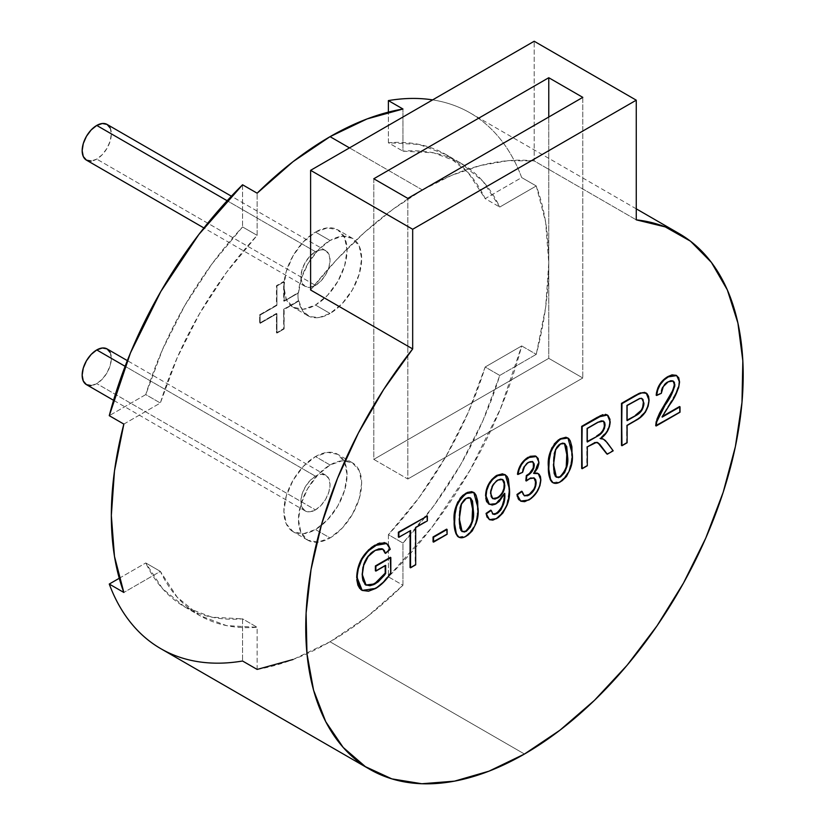 <?xml version="1.0" encoding="UTF-8"?>
<svg xmlns="http://www.w3.org/2000/svg" width="825" height="825" viewBox="0 0 825 825"><rect width="100%" height="100%" fill="white"/><g stroke="black" fill="none" stroke-linecap="round" stroke-linejoin="round"><path stroke-width="0.62" stroke-dasharray="4.12 3.09" d="M315.47 476.211L125.111 366.31L315.47 476.211L309.891 480.717L305.157 487.101L302.002 494.381L300.888 501.466L302.002 507.272L305.157 510.912A20.625 11.901 -60 0 1 302.002 494.381A20.625 11.901 -60 0 1 315.47 476.211A20.625 11.901 -60 0 1 325.782 475.19L321.049 474.272L315.47 476.211M315.47 509.891A20.625 11.901 -60 0 1 305.157 510.912L309.891 511.83L315.47 509.891L321.049 505.385L325.782 499.001L328.938 491.721L330.052 484.636L328.938 478.83L325.782 475.19A20.625 11.901 -60 0 1 328.938 491.721A20.625 11.901 -60 0 1 315.47 509.891L96.752 383.615L315.47 509.891M86.439 384.636A20.625 11.901 120 0 0 96.752 383.615A20.625 11.901 120 0 0 110.22 365.434A20.625 11.901 120 0 0 107.054 348.913M330.052 464.991L315.47 456.565A44.684 25.792 120 0 0 286.285 495.938A44.684 25.792 120 0 0 293.133 531.743A44.684 25.792 120 0 0 315.47 529.537L330.052 537.952A44.684 25.792 -60 0 1 307.715 540.158A44.684 25.792 -60 0 1 300.867 504.364A44.684 25.792 -60 0 1 330.052 464.991L317.965 474.746L307.715 488.575L300.867 504.364L298.454 519.709L300.867 532.28L307.715 540.158L317.965 542.149L330.052 537.952L342.138 528.196L352.388 514.367L359.236 498.578L361.649 483.233L359.236 470.652L352.388 462.773L342.138 460.783L330.052 464.991A44.684 25.792 -60 0 1 352.388 462.773A44.684 25.792 -60 0 1 359.236 498.578A44.684 25.792 -60 0 1 330.052 537.952L315.47 529.537L303.383 533.734L293.133 531.743L286.285 523.865L283.872 511.294L286.285 495.938L293.133 480.15L303.383 466.331L315.47 456.565L327.556 452.368L337.807 454.358L344.654 462.237L347.067 474.808L344.654 490.163L337.807 505.952L327.556 519.771L315.47 529.537A44.684 25.792 120 0 0 344.654 490.163A44.684 25.792 120 0 0 337.807 454.358A44.684 25.792 120 0 0 315.47 456.565L330.052 464.991M160.813 648.677A309.323 178.582 120 0 0 242.56 661.011L257.142 669.426A309.323 178.582 120 0 0 330.052 641.778L524.473 754.029L330.052 641.778L293.061 659.495M422.4 189.977L349.491 147.881L422.4 189.977A309.323 178.582 -60 0 1 534.188 160.916L636.261 219.852L534.188 160.916L534.188 41.25L534.188 160.916L508.045 160.7L480.367 165.547L451.646 175.364L422.4 189.977A309.323 178.582 -60 0 0 310.613 289.998L336.755 259.597L364.433 232.475L393.154 209.127L422.4 189.977M315.47 251.718L227.153 200.733L315.47 251.718A20.625 11.901 -60 0 1 325.782 250.697A20.625 11.901 -60 0 1 328.938 267.218A20.625 11.901 -60 0 1 315.47 285.388A20.625 11.901 -60 0 1 305.157 286.409A20.625 11.901 -60 0 1 302.002 269.888A20.625 11.901 -60 0 1 315.47 251.718L309.891 256.224L305.157 262.597L302.002 269.888L300.888 276.973L302.002 282.779L305.157 286.409L309.891 287.327L315.47 285.388L96.752 159.112L315.47 285.388L321.049 280.892L325.782 274.508L328.938 267.218L330.052 260.133L328.938 254.337L325.782 250.697L321.049 249.779L315.47 251.718M86.439 160.132A20.625 11.901 120 0 0 96.752 159.112A20.625 11.901 120 0 0 110.22 140.941A20.625 11.901 120 0 0 107.054 124.42M330.052 240.487L315.47 232.072A44.684 25.792 120 0 0 286.285 271.446A44.684 25.792 120 0 0 293.133 307.251A44.684 25.792 120 0 0 315.47 305.033L330.052 313.448A44.684 25.792 -60 0 1 307.715 315.666A44.684 25.792 -60 0 1 298.897 301.012L298.413 300.733A44.684 25.792 -60 0 1 298.031 292.638L298.516 292.916A44.684 25.792 -60 0 1 330.052 240.487L318.419 249.779L308.416 262.886L301.455 277.973L298.516 292.916L284.14 301.218L284.14 281.81L276.942 285.966L276.942 305.374L260.133 315.078L260.133 323.39L276.942 313.696L276.942 333.094L284.14 328.938L284.14 309.53L298.897 301.012L302.6 310.881L309.653 316.604L319.192 317.501L330.052 313.448L342.138 303.693L352.388 289.874L359.236 274.086L361.649 258.73L359.236 246.159L352.388 238.281L342.138 236.29L330.052 240.487A44.684 25.792 -60 0 1 352.388 238.281A44.684 25.792 -60 0 1 359.236 274.086A44.684 25.792 -60 0 1 330.052 313.448L315.47 305.033A44.684 25.792 120 0 0 344.654 265.66A44.684 25.792 120 0 0 337.807 229.855A44.684 25.792 120 0 0 315.47 232.072L330.052 240.487M536.26 354.348L499.754 375.437L482.945 420.595L460.649 464.63L433.672 505.952L402.961 543.077L402.961 585.245L367.043 616.791L330.052 641.778A309.323 178.582 120 0 0 402.961 585.245L388.379 576.83L388.379 534.662L419.09 497.527L446.067 456.204L468.363 412.17L485.172 367.012L521.678 345.933L500.476 408.705L470.126 470.095L432.135 527.072L388.379 576.83A309.323 178.582 120 0 0 521.678 345.933L536.26 354.348A309.323 178.582 120 0 0 536.26 185.976L545.624 222.049L548.769 262.938L545.624 307.467L536.26 354.348L499.754 375.437A261.205 150.81 -60 0 1 402.961 543.077L402.961 585.245L388.379 576.83L388.379 534.662L402.961 543.077L388.379 534.662A261.205 150.81 120 0 0 485.172 367.012L499.754 375.437L485.172 367.012L521.678 345.933L536.26 354.348M257.142 669.426L257.142 627.268L226.432 625.597L199.454 615.429L177.158 597.135L160.349 571.385L123.843 592.463L160.349 571.385L145.767 562.959L162.577 588.72L184.872 607.014L211.86 617.172L242.56 618.853L242.56 661.011L242.56 618.853L257.142 627.268A261.205 150.81 -60 0 1 199.454 615.429A261.205 150.81 -60 0 1 160.349 571.385L145.767 562.959A261.205 150.81 120 0 0 184.872 607.014A261.205 150.81 120 0 0 242.56 618.853L257.142 627.268L257.142 669.426M123.843 424.091L160.349 403.012L177.158 357.854L199.454 313.82L226.432 272.487L257.142 235.362L257.142 193.194L257.142 235.362L242.56 226.937L211.86 264.072L184.872 305.394L162.577 349.429L145.767 394.587L109.261 415.676L145.767 394.587L160.349 403.012A261.205 150.81 -60 0 1 257.142 235.362L242.56 226.937A261.205 150.81 120 0 0 145.767 394.587L160.349 403.012L123.843 424.091M460.649 163.01A261.205 150.81 -60 0 0 402.961 151.171L402.961 109.013L402.961 151.171L433.672 152.852L460.649 163.01L482.945 181.304L499.754 207.054L536.26 185.976L521.678 177.561L485.172 198.639L468.363 172.879L446.067 154.595L419.09 144.427L388.379 142.756L388.379 112.128L388.379 142.756L402.961 151.171L388.379 142.756A261.205 150.81 120 0 1 446.067 154.595L460.649 163.01A261.205 150.81 -60 0 1 499.754 207.054L536.26 185.976L521.678 177.561A309.323 178.582 120 0 0 470.126 112.922C481.666 119.584 491.782 128.37 500.476 139.27C509.18 150.181 516.244 162.938 521.678 177.561L485.172 198.639L499.754 207.054L485.172 198.639A261.205 150.81 120 0 0 446.067 154.595M110.22 128.05L111.334 133.856L110.22 140.941L107.054 148.232L102.331 154.605L96.752 159.112L91.173 161.05M315.47 232.072L327.556 227.865L337.807 229.855L344.654 237.744L347.067 250.315L344.654 265.66L337.807 281.449L327.556 295.278L315.47 305.033L303.383 309.241L293.133 307.251L286.285 299.362L283.872 286.791L286.285 271.446L293.133 255.657L303.383 241.828L315.47 232.072M298.031 292.638A44.684 25.792 120 0 0 298.413 300.733L283.656 309.251L283.656 328.659L276.457 332.815L276.457 313.407L259.648 323.111L259.648 314.799L276.457 305.095L276.457 285.687L283.656 281.531L283.656 300.939L298.516 292.916L284.14 301.218L298.031 292.638M283.656 309.251L298.897 301.012L283.656 309.251L284.14 328.938L283.656 309.251M661.712 416.842L662.558 416.347L661.712 416.842L662.197 417.12L661.712 416.842L668.962 404.848L661.712 416.842M655.7 425.7L679.542 411.943L679.542 406.539L679.542 411.943L655.7 425.7L656.824 419.492M673.231 389.668L674.077 387.018M673.881 381.996L671.344 380.397L667.755 381.511L662.784 386.337L660.846 393.051L656.174 395.206L656.514 392.535M658.072 387.389L658.814 385.842M675.324 374.89L678.243 377.458L679.006 380.315L678.831 384.553L675.685 393.504L668.962 404.848L669.446 405.127L668.962 404.848C674.582 397.361 677.954 389.668 679.068 381.738L676.459 375.447M626.639 442.489L621.493 445.448L627.124 442.767L626.639 425.215L626.639 442.489M644.748 392.349L645.923 392.875M645.954 392.896L648.079 396.021L648.553 401.249L647.697 405.828L644.872 411.984L638.003 418.543L626.639 425.215L635.57 420.059C643.51 415.862 647.852 409.107 648.605 399.805L645.965 392.906M567.59 437.797L569.766 440.56L571.653 449.182L571.395 460.742L568.837 471.199L565.981 476.231L560.082 481.449L555.596 483.099L552.729 482.604L550.904 480.789M550.1 479.201L549.058 475.468M548.481 463.268L548.78 459.546M552.1 447.428L554.194 444.046M558.535 439.797L560.082 438.817M553.606 482.934L552.729 482.604M455.885 533.589L454.833 529.867M454.266 517.667L454.554 513.944M457.875 501.827L459.968 498.444M473.364 492.195L475.551 494.959L477.438 503.58L477.17 515.14L475.592 522.937L473.344 528.196L468.93 533.662L463.578 536.941L459.391 537.333M385.203 565.146L375.385 570.817L385.203 565.146M361.948 590.267L375.272 588.143C380.933 584.698 385.956 579.614 390.338 572.89L390.338 557.318L390.338 572.89L383.295 581.749L377.324 586.853L371.59 589.937L368.012 590.947L361.701 590.133M360.742 589.462L359.782 588.524M356.761 579.583L356.689 577.49M360.618 560.587L361.463 558.938M368.744 549.687L371.188 547.656M374.87 545.201L377.376 543.912M379.84 543.005L384.44 542.592M386.44 543.355L387.884 544.737L389.74 549.027L385.038 553.101L390.225 549.306L386.409 543.345M382.738 549.038L378.242 548.625L372.962 551.265L367.785 556.132L364.722 561.103L362.588 567.497L361.835 574.303L362.484 580.243L365.805 585.007M367.001 585.42L367.816 585.523M369.445 585.472L372.096 584.832M382.398 576.902L383.862 575.087M415.202 564.558L410.066 567.518L415.687 564.836L415.202 527.319L415.202 564.558M410.066 530.846L398.382 537.034L410.066 530.846M426.886 515.718L426.886 520.575L415.202 527.319L427.371 520.853L426.886 515.718M446.614 534.012L433.053 541.829L447.098 534.291L446.614 529.155L446.614 534.012M502.518 473.828L504.457 474.344L506.705 476.303L508.561 481.81L508.829 492.938L506.694 504.673L502.384 512.779L496.124 518.368L492.381 519.853L489.153 519.451L487.008 517.089M490.731 510.159L492.814 514.037L490.731 510.159M499.352 510.923L500.311 509.726M500.332 509.706L501.827 507.148M503.528 501.383L503.879 499.424M504.034 498.372L504.24 496.186M489.132 504.209L495.938 503.374L504.281 493.051L504.302 494.412L504.281 493.051L500.094 499.868L494.845 503.941L491.69 504.756L488.266 503.652L486.874 502.012M486.193 500.435L485.729 498.238M489.906 481.975L491.545 479.789M495.608 476.097L496.763 475.375M501.631 473.798L502.487 473.828M528.33 499.775L524.174 501.404L520.451 500.93L528.33 499.775C535.6 495.072 539.612 488.348 540.365 479.624L539.467 485.358L536.797 491.226L532.878 496.279L528.33 499.775M520.441 500.93L519.111 499.96M518.069 498.537L517.357 496.65M524.174 495.67L521.668 491.215L522.998 494.68L524.844 495.856M533.682 489.462L535.208 485.812M535.58 480.789L535.219 479.5M533.992 477.933L530.197 477.737L525.834 480.717L528.856 478.397L533.992 477.933M533.723 463.681L532.187 461.402L528.268 462.041L524.061 466.249L522.132 472.055L517.461 474.21L517.914 471.766M517.461 474.21L522.132 472.055C522.699 467.662 524.752 464.32 528.268 462.041L532.187 461.402M526.185 458.545L530.052 456.318M534.456 472.962L533.517 473.199L538.488 461.979L537.653 458.133L535.312 455.957L536.126 456.38L538.488 461.979L537.127 467.816L533.517 473.199L535.188 472.859M536.363 472.869L539.416 475.014L540.849 479.913L538.612 473.963M586.812 465.475L581.677 468.445L587.307 465.754L586.812 446.583L586.812 465.475M600.064 415.831L606.127 414.428L608.829 416.965L609.5 419.048L609.562 423.792L606.952 431.042L600.053 438.405L602.879 438.848L604.983 440.333L612.707 450.522L606.808 453.925L613.192 450.811L607.21 442.643L603.982 439.508M600.507 445.387L599.105 443.798M597.816 442.695L594.619 442.272L587.307 446.861L594.619 442.272L597.847 442.705M242.56 184.779L242.56 226.937L242.56 184.779M119.254 578.273L145.767 562.959L119.254 578.273M432.135 99.815C445.933 101.898 458.597 106.26 470.126 112.922A309.323 178.582 120 0 0 432.62 99.887M276.942 285.966L284.14 281.81L276.942 285.966L276.942 305.374L260.133 315.078L260.133 323.39L276.942 313.696L276.942 333.094L284.14 328.938L276.457 332.815L276.457 313.407L259.648 323.111L259.648 314.799L276.942 305.374L276.942 285.966M284.14 281.81L284.14 301.218L284.14 281.81M373.797 178.757L373.797 459.37L407.818 479.016L407.818 198.392L407.818 479.016L582.801 377.994L548.769 358.349L373.797 459.37L373.797 178.757M548.769 117.016L548.769 358.349L548.769 117.016M582.801 97.371L582.801 377.994L582.801 97.371M373.797 459.37L407.818 479.016L582.801 377.994L548.769 358.349L373.797 459.37M365.826 585.018L361.835 574.303L362.319 574.582L363.186 565.125L363.681 565.403L363.186 565.125C365.465 558.174 369.332 553.173 374.777 550.12L382.687 549.007M458.628 537.065L465.867 535.848C474.787 528.196 478.675 518.842 477.551 507.798L473.519 492.298M461.897 531.455L458.855 518.574L459.339 518.853L460.969 503.776L461.453 504.065L460.969 503.776L465.816 498.094L470.24 497.826M471.219 498.826L469.858 497.599L467.992 497.289L464.403 499.084L460.969 503.776L459.783 507.664L458.855 518.574L459.69 528.278L461.845 531.424L463.691 531.764M469.93 526.711L470.786 525.102M471.25 523.988L472.034 521.142M489.256 519.513L496.124 518.368C505.746 510.242 510.025 500.301 508.953 488.524L505.117 474.705M504.199 483.254L502.59 479.562L500.311 478.83L495.959 480.851L492.123 485.76L490.689 489.668L490.401 495.186L492.546 498.537L490.256 493.381C490.38 487.719 492.783 483.202 497.475 479.82L502.353 479.377M498.805 496.712L502.528 492.133M492.174 498.341L495.928 498.393M552.853 482.666L560.082 481.449C569.002 473.798 572.901 464.454 571.766 453.399L567.734 437.9M556.122 477.056L553.07 464.176L553.554 464.454L555.184 449.388L555.668 449.666L555.184 449.388L560.031 443.695L564.455 443.427M565.445 444.427L564.073 443.2L562.217 442.891L558.628 444.685L556.132 447.624L553.998 453.265L553.07 464.176L553.915 473.88L556.071 477.025L557.917 477.366M564.145 472.312L565.001 470.704M565.465 469.6L566.249 466.754M600.878 438.426L600.053 438.405C605.983 434.146 609.201 428.515 609.716 421.513L607.118 414.903M603.91 421.75L601.91 420.533L597.682 421.967L586.812 428.237L586.812 441.726L586.812 428.237L597.682 421.967L603.23 421.008M603.054 430.207L603.931 428.227M603.952 428.144L604.426 426.329M642.51 399.187L639.54 398.166L626.639 405.25L626.639 420.358L626.639 405.25L639.54 398.166L641.891 398.558M641.211 410.334L642.613 407.643M656.174 395.206L660.846 393.051C661.165 387.987 663.465 384.141 667.755 381.511L672.973 380.954M91.173 385.553L96.752 383.615L102.331 379.108L107.054 372.725L110.22 365.434L111.334 358.359L110.22 352.553M305.157 510.912L113.551 400.29M307.715 540.158L293.133 531.743M305.157 286.409L203.919 227.958M307.715 315.666L293.133 307.251M352.388 238.281L337.807 229.855M325.782 250.697L231.382 196.195M470.126 112.922L636.261 208.838M184.872 607.014L199.454 615.429M352.388 462.773L337.807 454.358M325.782 475.19L127.328 360.618"/><path stroke-width="1.24" d="M110.22 352.553L107.054 348.913A20.625 11.901 120 0 0 96.752 349.934L125.111 366.31L96.752 349.934A20.625 11.901 120 0 0 83.273 368.105A20.625 11.901 120 0 0 86.439 384.636L91.173 385.553M412.675 348.934L310.613 289.998L412.675 348.934L383.687 389.472L358.411 432.97L337.538 478.273L321.595 524.205L311.035 569.528L306.106 613.047L306.962 653.617L313.572 690.164L325.762 721.72L343.2 747.45L365.434 766.673L391.885 778.882L421.833 783.75L454.503 781.151L489.019 771.158L524.473 754.029A309.323 178.582 -60 0 1 369.817 769.343A309.323 178.582 -60 0 1 412.675 348.934L412.675 229.267L412.675 348.934M109.261 584.048A309.323 178.582 120 0 0 160.813 648.677C149.273 642.025 139.157 633.239 130.463 622.328C121.76 611.428 114.696 598.661 109.261 584.048L119.254 578.273L109.261 584.048L123.843 592.463L114.479 556.39L111.334 515.501L114.479 470.972L123.843 424.091A309.323 178.582 120 0 0 123.843 592.463L109.261 584.048M109.261 415.676L123.843 424.091L109.261 415.676L130.463 352.904L160.813 291.503L198.804 234.527L242.56 184.779A309.323 178.582 120 0 0 109.261 415.676M257.142 193.194L242.56 184.779L257.142 193.194L293.061 161.648L330.052 136.661A309.323 178.582 120 0 0 257.142 193.194M349.491 147.881L330.052 136.661L367.043 118.944L402.961 109.013A309.323 178.582 120 0 0 330.052 136.661L349.491 147.881M227.153 200.733L96.752 125.441A20.625 11.901 120 0 0 83.273 143.612A20.625 11.901 120 0 0 86.439 160.132L83.273 156.492L82.17 150.697L83.273 143.612L86.439 136.321L91.173 129.938L96.752 125.441L227.153 200.733M293.061 659.495L257.142 669.426L242.56 661.011C227.184 663.609 212.602 663.867 198.804 661.794C185.006 659.711 172.343 655.339 160.813 648.677L369.817 769.343M231.382 196.195L107.054 124.42A20.625 11.901 120 0 0 96.752 125.441L102.331 123.503L107.054 124.42L110.22 128.05M91.173 161.05L86.439 160.132L203.919 227.958M524.473 754.029L559.928 730.218L594.443 700.353L627.113 665.239L657.061 625.783L683.502 583.038L705.746 538.137L723.185 492.267L735.374 446.645L741.974 402.466L742.83 360.907L737.911 323.07L727.341 289.946L711.408 262.422L690.525 241.22L665.259 226.906L636.261 219.852L636.261 100.176L412.675 229.267L310.613 170.332L310.613 289.998L310.613 170.332L412.675 229.267L636.261 100.176L534.188 41.25L310.613 170.332L534.188 41.25L636.261 100.176L636.261 219.852A309.323 178.582 -60 0 1 679.13 233.588A309.323 178.582 -60 0 1 726.547 481.449A309.323 178.582 -60 0 1 524.473 754.029M662.558 416.347L679.542 406.539L662.558 416.347M656.824 419.492L659.618 412.995L673.262 389.596M674.066 387.069L674.273 383.13L673.468 381.387M656.504 392.566L658.072 387.389M658.814 385.842L663.558 379.727L667.858 376.592L672.035 374.839L676.345 375.375M645.923 392.875L640.293 392.906L646.181 393.009L649.089 400.094C648.337 409.396 643.995 416.14 636.054 420.338L627.124 425.494L627.124 442.767L621.978 445.737L627.124 442.767L627.124 425.494L638.488 418.822L645.356 412.273L648.182 406.106L649.089 400.094L648.563 396.299L646.924 393.566L642.531 392.648L638.086 394.422L621.978 403.642L621.493 445.448L621.493 403.363L638.952 393.463L644.748 392.349M550.904 480.8L550.1 479.201M549.089 475.643L548.481 463.268M548.718 460.092L550.347 451.749L552.1 447.428M554.194 444.046L558.535 439.797M567.734 437.9L560.082 438.817L565.981 437.24L568.26 438.323M553.606 482.934L552.729 482.604M459.391 537.333L457.72 536.487L455.885 533.589M454.864 530.042L454.266 517.667M454.503 514.491L456.132 506.148L457.875 501.827M459.968 498.444L462.794 495.402L467.414 492.422L471.766 491.638L474.045 492.721M375.385 570.817L375.385 565.96L390.338 557.318L390.823 573.179C386.44 579.893 381.418 584.977 375.767 588.421L362.185 590.411L357.173 577.768C357.658 563.857 363.722 553.09 375.365 545.48L386.698 543.5L390.225 549.306L385.522 553.389L382.944 549.141L375.262 550.399C369.817 553.451 365.96 558.453 363.681 565.403L362.319 574.582L366.073 585.173L375.334 583.822L385.688 573.406L385.688 565.424L375.87 571.096L375.87 566.239L390.338 557.318L375.385 565.96L375.385 570.817M356.689 577.541L361.701 590.133L360.742 589.462M359.782 588.524L357.895 585.183L356.761 579.583M371.188 547.656L374.87 545.201C363.237 552.812 357.173 563.568 356.689 577.49L357.854 568.415L360.618 560.587M361.463 558.938L368.744 549.687M377.376 543.912L379.84 543.005M384.089 542.541L386.44 543.355M385.038 553.101L382.697 549.007L385.038 553.101M364.949 584.461L369.445 585.472M371.797 584.935L377.644 581.615L382.46 576.83M383.862 575.087L385.203 573.127L385.203 565.702L385.688 573.406L385.203 573.127L374.849 583.533L375.334 583.822L365.826 585.018M410.066 567.518L410.066 530.846L410.066 567.518M398.382 537.034L398.382 532.177L427.371 515.996L427.371 520.853L415.687 527.598L415.687 564.836L410.551 567.806L410.551 530.568L398.867 537.312L398.867 532.455L427.371 515.996L398.382 532.177L398.382 537.034M433.053 541.829L433.053 536.972L447.098 529.433L447.098 534.291L433.053 541.829L433.548 542.118L433.548 537.261L446.614 529.155L433.053 536.972L433.053 541.829M487.039 517.151L486.059 513.397L490.731 510.159L491.215 510.438L486.544 513.676L487.493 517.368L489.637 519.729L492.865 520.142L498.248 517.595L502.868 513.057L507.179 504.952L508.355 500.734L509.438 488.812L508.396 479.077L507.189 476.582L505.075 474.684L503.002 474.107L498.754 474.891L492.742 479.263L489.029 484.522L486.74 490.432L486.069 496.073L486.678 500.713L488.751 503.931L492.174 505.034L495.33 504.219L499.249 501.528L504.766 493.34L503.281 504.725L500.816 509.984L497.898 512.975L494.701 514.47L492.896 514.088L491.215 510.438L493.061 514.202L496.856 513.655C502.734 508.324 505.374 501.889 504.787 494.35L504.766 493.34L496.423 503.652L489.38 504.353L486.069 496.073C486.348 487.472 490.071 480.666 497.248 475.654L505.364 474.849L509.438 488.812C510.51 500.579 506.23 510.52 496.609 518.657L489.493 519.657L486.059 513.397L489.256 519.513M492.412 513.81L495.268 513.913L499.352 510.923M501.806 507.21L503.528 501.383M503.879 499.424L504.044 498.259M504.23 496.31L504.302 494.072C504.89 501.61 502.239 508.045 496.361 513.377L492.824 514.037M489.019 504.147L488.266 503.652M486.874 502.012L486.193 500.435M485.853 499.022L486.255 490.153L489.906 481.975M491.545 479.789L495.608 476.097M505.117 474.705L496.763 475.375L502.487 473.828M517.388 496.763L516.997 494.453L520.441 500.93M519.111 499.96L518.069 498.537M516.997 494.453L521.668 491.215L524.411 495.825L528.99 495.103C533.476 492.133 535.868 487.957 536.178 482.563L534.229 478.057L529.341 478.675L526.319 480.996L526.793 475.86L527.474 475.53C531.475 473.241 533.754 469.776 534.301 465.135L532.868 461.794L528.753 462.32C525.236 464.599 523.184 467.94 522.617 472.333L517.945 474.499C519.111 467.012 522.658 461.361 528.608 457.545L536.384 456.514L538.983 462.258L534.002 473.478L538.282 473.622L540.849 479.913C540.097 488.627 536.085 495.351 528.825 500.053L520.678 501.074L516.997 494.453L521.668 491.215L516.997 494.453M524.844 495.856L529.32 494.319L533.713 489.411M535.198 485.832L535.569 480.686M535.239 479.542L533.744 477.778M532.599 461.649L533.816 464.857C533.27 469.497 530.991 472.962 526.979 475.252L526.309 475.582L525.834 480.717L526.309 475.582L529.433 473.457L533.321 467.93L533.393 462.619M533.723 463.681L532.187 461.402M517.914 471.807L520.957 464.351L526.185 458.545M530.052 456.318L535.312 455.957M536.126 456.38L528.124 457.267C522.173 461.082 518.616 466.733 517.461 474.21L517.945 474.499L517.461 474.21M533.517 473.199L537.188 473.065M538.034 473.498L534.456 472.962M597.847 442.705L606.808 453.925L598.084 442.829L595.103 442.561L587.307 446.861L587.307 465.754L582.161 468.724L587.307 465.754L587.307 446.861L596.465 442.375L599.589 444.077L607.293 454.214L613.192 450.811L605.467 440.612L603.364 439.127L600.538 438.683L607.437 431.32L609.531 426.473L609.984 419.327L607.984 415.47L606.612 414.707L602.456 415.264L582.161 426.628L581.677 468.445L581.677 426.35L600.868 415.46M601.972 414.985L602.776 414.697M605.416 414.294L607.417 415.13M607.118 414.903L597.496 417.213L607.386 415.047L610.201 421.792C609.696 428.794 606.468 434.424 600.538 438.683L603.364 439.127L607.21 442.643L613.192 450.811L607.293 454.214L600.507 445.387M599.146 443.829L597.187 442.344M388.379 112.128L388.379 100.598C403.755 97.989 418.337 97.732 432.135 99.815L432.63 99.887A309.323 178.582 120 0 0 388.379 100.598L402.961 109.013L388.379 100.598L388.379 112.128M407.818 198.392L373.797 178.757L548.769 77.725L582.801 97.371L407.818 198.392L373.797 178.757L548.769 77.725L548.769 117.016L548.769 77.725L582.801 97.371L407.818 198.392M386.409 543.345L374.87 545.201M375.87 571.096L385.688 565.424L385.688 573.406L384.419 575.273L378.128 581.893L373.952 584.533L369.93 585.75L365.444 584.75L362.969 580.532L362.526 578.273L362.402 572.395L363.681 565.403L368.27 556.411L375.262 550.399L378.727 548.903L381.903 548.738L384.223 550.388L385.522 553.389L390.225 549.306L388.369 545.026L384.924 542.871L377.86 544.191L368.094 551.059L361.948 559.216L358.339 568.693L357.246 575.592L357.462 581.862L358.38 585.461L362.237 590.442L368.497 591.226L375.767 588.421L383.78 582.027L389.183 575.541L390.823 573.179L390.823 557.597L375.87 566.239L375.87 571.096M410.551 567.806L410.551 530.568L398.867 537.312L398.867 532.455L427.371 515.996L427.371 520.853L415.687 527.598L415.687 564.836L410.551 567.806M433.548 542.118L433.548 537.261L447.098 529.433L447.098 534.291L433.548 542.118M473.519 492.298L465.867 493.206C456.947 500.878 453.049 510.232 454.183 521.287L456.369 533.878L458.989 537.281L461.866 537.776L464.073 537.23L467.899 535.136L472.251 530.908L476.077 523.215L477.912 512.428L477.685 501.157L476.035 495.237L474.53 492.999L472.251 491.917L467.899 492.7L463.289 495.681L460.453 498.723L456.617 506.426L455.039 514.222L454.668 521.565L454.183 521.287C453.863 527.691 455.039 532.754 457.72 536.487L458.205 536.766C455.524 533.033 454.348 527.969 454.668 521.565C453.533 510.52 457.432 501.157 466.352 493.494L473.777 492.432L478.036 508.076C479.16 519.131 475.272 528.474 466.352 536.126C463.083 538.086 460.371 538.302 458.205 536.766L458.628 537.065M470.24 497.826L472.88 510.479C474.024 518.069 471.694 524.906 465.867 530.991L466.352 531.269C472.178 525.185 474.509 518.347 473.364 510.757L470.477 497.949L466.3 498.382L461.453 504.065L459.339 518.853L462.155 531.609L466.352 531.269L464.186 532.042L460.958 530.496L459.494 523.885L459.68 511.696L460.752 506.003L462.402 502.301L466.3 498.382L468.476 497.568L470.343 497.877L472.508 501.043L473.364 510.757L472.519 521.431L470.363 527.072L466.352 531.269L461.897 531.455M461.845 531.424L463.691 531.764L465.867 530.991L469.93 526.711M470.786 525.102L471.56 523.071M472.013 521.225L472.715 505.436L471.003 498.527M502.353 479.377L504.766 485.162L502.611 479.511L497.96 480.098L500.796 479.108L503.075 479.841L504.405 482.048L504.683 486.884L503.013 492.412L499.29 497.001L495.031 499.063L492.669 498.62L491.184 496.66L490.844 491.855L492.608 486.038L495 482.522L497.96 480.098C493.267 483.481 490.865 487.998 490.751 493.67L492.783 498.682L497.846 497.97C502.373 494.835 504.683 490.566 504.766 485.162L504.281 484.883C504.188 490.287 501.889 494.557 497.362 497.692L492.649 498.589M496.763 475.375L497.248 475.654L496.763 475.375C489.586 480.387 485.863 487.193 485.585 495.794L489.132 504.209M490.731 510.159L486.059 513.397L490.731 510.159M495.928 498.393L498.857 496.671M502.487 492.205L503.9 488.421L504.199 483.254M503.271 480.325L502.59 479.562M493.639 498.816L494.598 498.774M533.992 477.933L535.683 482.285C535.384 487.668 532.991 491.855 528.505 494.825L524.174 495.67M517.481 494.732L518.554 498.816L521.06 501.27L524.659 501.693L531.125 498.527L537.281 491.504L539.952 485.636L540.849 479.913L540.458 476.623L539.096 474.241L536.848 473.158L534.002 473.478L537.611 468.105L538.89 463.65L538.137 458.422L535.796 456.235L530.537 456.607L524.783 460.453L521.441 464.63L519.121 469.549L517.945 474.499L522.617 472.333L524.545 466.527L527.608 463.073L530.135 461.68L532.672 461.691L534.208 463.959L533.806 468.208L529.918 473.736L526.793 475.86L526.319 480.996L530.681 478.026L534.229 478.057L535.714 479.779L536.178 482.563L534.167 489.751L531.795 492.927L527.691 495.753L524.257 495.722L522.153 491.494L517.481 494.732M560.082 438.817L560.567 439.096L560.082 438.817C551.162 446.48 547.264 455.843 548.398 466.888L550.584 479.48L553.214 482.883L556.081 483.378L558.288 482.831L562.114 480.748L566.466 476.51L570.292 468.817L572.127 458.04L571.9 446.758L570.25 440.839L568.745 438.601L566.466 437.518L562.114 438.302L557.504 441.282L554.678 444.324L550.842 452.028L549.264 459.824L548.883 467.177L548.398 466.888C548.078 473.292 549.264 478.356 551.946 482.089L552.43 482.367C549.749 478.644 548.563 473.571 548.883 467.177C547.748 456.122 551.647 446.758 560.567 439.096L567.992 438.034L572.251 453.678C573.385 464.733 569.487 474.076 560.567 481.728C557.308 483.687 554.596 483.904 552.43 482.367L552.853 482.666M564.455 443.427L567.095 456.081C568.25 463.671 565.909 470.508 560.082 476.592L560.567 476.871C566.393 470.786 568.734 463.949 567.579 456.359L564.702 443.561L560.515 443.984L555.668 449.666L553.554 464.454L556.38 477.211L560.567 476.871L558.401 477.644L555.184 476.097L553.719 469.487L553.905 457.298L554.967 451.615L556.627 447.903L560.515 443.984L562.702 443.18L564.558 443.479L566.723 446.645L567.579 456.359L566.734 467.032L564.589 472.673L560.567 476.871L556.122 477.056M556.071 477.025L557.917 477.366L560.082 476.592L564.145 472.312M565.001 470.704L565.775 468.683M566.239 466.826L566.93 451.038L565.218 444.128M603.23 421.008L605.065 424.885L603.467 421.121L598.166 422.245L587.307 428.515L587.307 442.004L597.063 436.373L587.307 442.004L587.307 428.515L598.166 422.245L601.054 420.977L603.549 421.173L604.704 422.617L605.065 424.885L604.436 428.423L602.59 431.939L597.063 436.373L587.307 441.447L597.063 436.373C601.734 434.156 604.405 430.33 605.065 424.885L604.581 424.607C603.91 430.052 601.25 433.878 596.578 436.095L600.538 433.342L603.054 430.207M602.879 438.848L600.053 438.405M597.496 417.213L581.677 426.35L597.496 417.213M581.677 426.35L582.161 468.724L581.677 426.35M604.416 426.381L603.879 421.699M641.891 398.558L643.943 403.229L642.139 398.681L640.025 398.454L627.124 405.529L627.124 420.637L635.91 415.563L627.124 420.637L627.124 405.529L640.025 398.454L641.737 398.496L642.995 399.475L643.83 405.013L641.654 410.664L637.416 414.635L627.124 420.08L635.91 415.563C640.839 413.026 643.51 408.911 643.943 403.229L643.459 402.951C643.026 408.633 640.355 412.748 635.425 415.284L641.211 410.334M640.293 392.906L634.889 395.629L640.293 392.906M634.889 395.629L621.493 403.363L634.889 395.629M621.493 403.363L621.978 445.737L621.493 403.363M642.613 407.643L643.407 401.858L642.51 399.187L641.252 398.217M662.197 417.12L679.542 406.539L680.027 412.222L656.195 425.978L656.679 421.957L665.084 405.106C670.024 398.588 673.293 391.803 674.881 384.77L673.231 381.088L668.24 381.789C663.95 384.419 661.65 388.266 661.33 393.329L656.659 395.495C657.587 387.173 661.475 380.964 668.343 376.87L676.717 375.581L679.563 382.016C678.439 389.947 675.067 397.65 669.446 405.127L662.949 415.542L672.942 399.537L678.624 387.802L679.563 382.016L678.727 377.747L676.201 375.323L672.519 375.127L667.858 376.592L668.343 376.87L664.042 380.005L660.227 384.543L657.68 390.039L656.659 395.495L661.33 393.329L663.269 386.616L668.24 381.789L670.694 380.768L672.86 380.903L674.376 382.274L674.778 386.183L671.168 395.154L665.084 405.106L664.599 404.827L665.084 405.106L660.103 413.273L656.679 421.957L656.195 421.678L656.195 425.978L655.7 425.7L680.027 412.222L680.027 406.828L662.197 417.12M676.459 375.447L667.858 376.592C660.99 380.686 657.092 386.894 656.174 395.206M672.973 380.954L674.396 384.481C672.798 391.524 669.539 398.3 664.599 404.827L656.195 421.678L655.7 425.7M127.328 360.618L107.054 348.913L102.331 347.995L96.752 349.934L91.173 354.441L86.439 360.824L83.273 368.105L82.17 375.189L83.273 380.995L86.439 384.636L113.551 400.29M636.261 208.838L679.13 233.588"/></g></svg>
